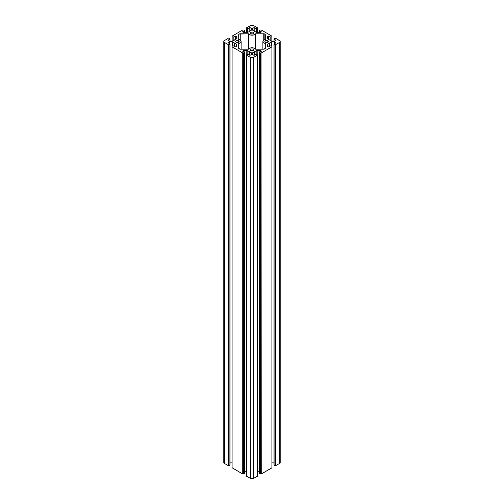<?xml version="1.0" encoding="UTF-8"?>
<svg xmlns="http://www.w3.org/2000/svg" width="504" height="504" viewBox="0 0 504 504"><rect width="100%" height="100%" fill="white"/><g stroke="black" fill="none" stroke-linecap="round" stroke-linejoin="round"><path stroke-width="0.76" d="M250.759 33.781A1.751 1.014 180 0 1 250.249 33.062A1.751 1.014 180 0 1 251.332 32.13A1.751 1.014 180 0 1 253.241 32.351L253.241 33.781L253.241 32.351A1.751 1.014 180 0 1 253.751 33.062A1.751 1.014 180 0 1 252.668 34.001A1.751 1.014 180 0 1 250.759 33.781L250.28 32.867L251.023 32.224L252.668 32.13L253.72 32.867L252.977 33.907L250.759 33.781M236.174 42.204A1.751 1.014 180 0 1 235.664 41.485A1.751 1.014 180 0 1 236.741 40.553A1.751 1.014 180 0 1 238.657 40.767L238.657 42.204L238.657 40.767A1.751 1.014 180 0 1 239.167 41.485A1.751 1.014 180 0 1 238.083 42.424A1.751 1.014 180 0 1 236.174 42.204L235.696 41.29L236.439 40.641L238.083 40.553L239.135 41.29L238.392 42.33L236.174 42.204M250.759 50.62A1.751 1.014 180 0 1 250.249 49.909A1.751 1.014 180 0 1 251.332 48.97A1.751 1.014 180 0 1 253.241 49.19L253.241 50.62L253.241 49.19A1.751 1.014 180 0 1 253.751 49.909A1.751 1.014 180 0 1 252.668 50.841A1.751 1.014 180 0 1 250.759 50.62L250.28 49.707L251.023 49.064L252.668 48.97L253.72 49.707L252.977 50.746L250.759 50.62M265.343 42.204A1.751 1.014 180 0 1 264.833 41.485A1.751 1.014 180 0 1 265.917 40.553A1.751 1.014 180 0 1 267.826 40.767L267.826 42.204L267.826 40.767A1.751 1.014 180 0 1 268.336 41.485A1.751 1.014 180 0 1 267.259 42.424A1.751 1.014 180 0 1 265.343 42.204L264.865 41.29L265.608 40.641L267.259 40.553L268.304 41.29L268.204 41.876L267.259 42.424L265.343 42.204M264.852 34.064A1.55 0.895 180 0 1 265.306 34.7L265.306 39.476L265.306 34.7L264.852 34.064L264.852 39.589L264.852 34.064A1.55 0.895 180 0 0 263.756 33.806L263.756 40.099L263.756 33.806L264.852 34.064M238.694 39.476A3.711 2.142 180 0 1 240.043 39.967A3.711 2.142 180 0 1 241.126 41.485A3.711 2.142 180 0 1 238.694 43.495L238.694 48.271L238.694 43.495L240.496 42.682L241.126 41.416L240.345 40.169L238.694 39.476L238.694 34.7A1.55 0.895 180 0 1 240.244 33.806L240.244 40.099L240.244 33.806L248.516 33.806L239.148 34.064L238.694 34.7L238.694 39.476M248.516 49.165A3.711 2.142 180 0 1 254.627 48.39A3.711 2.142 180 0 1 255.484 49.165L263.756 49.165L255.484 49.165L255.484 33.806A3.711 2.142 180 0 1 252 35.211A3.711 2.142 180 0 1 248.516 33.806L248.516 49.165L240.244 49.165A1.55 0.895 180 0 1 238.694 48.271L239.942 49.153L248.516 49.165L248.516 33.806L249.877 34.826L252 35.211L254.123 34.826L255.484 33.806L263.756 33.806L255.484 33.806L255.484 49.165L254.274 48.214L252.126 47.767L249.927 48.126L248.516 49.165M265.306 43.495L265.306 48.271A1.55 0.895 180 0 1 263.756 49.165L265.274 48.447L265.306 43.495A3.711 2.142 180 0 1 262.874 41.485A3.711 2.142 180 0 1 265.306 39.476L263.542 40.257L262.874 41.485L263.542 42.714L265.306 43.495M244.56 30.624L244.56 32.71L244.56 30.624L242.537 31.79L243.753 32.621L242.506 31.891L244.56 30.624M244.56 30.498L243.684 29.994L244.56 30.498M232.092 36.137L242.739 29.994L232.092 36.137M232.092 36.685L232.968 37.189L232.968 40.811L233.188 37.189L232.092 36.685L232.092 41.126L232.092 36.685M233.188 40.685L233.188 37.189L235.211 36.023L235.211 39.52L235.211 36.023L235.431 39.394L235.431 36.023L236.647 36.723L236.798 38.48L234.826 39.992L232.205 41.126L229.534 41.126L232.401 41.108L236.754 38.594L236.754 36.824L235.261 36.005L233.188 37.189L233.188 40.685M229.534 41.126L227.953 40.339L229.534 41.126M227.953 40.213L229.975 39.041L227.953 40.213M229.975 41.126L229.975 39.041L229.975 41.126M229.975 38.915L229.099 38.411L229.975 38.915M224.469 40.54L228.154 38.411L224.469 40.54L223.789 41.485A2.318 1.342 180 0 1 224.469 40.54M224.469 42.43A2.318 1.342 180 0 1 223.789 41.485L224.469 42.43L224.469 463.459L224.469 42.43L228.154 44.56L224.469 42.43M223.839 462.25L223.789 462.514A2.318 1.342 0 0 0 224.469 463.459L228.154 465.589L228.154 44.56L228.375 465.589L228.154 44.56L228.627 44.415L228.375 465.589L228.627 44.415L228.627 465.438L228.627 44.415L229.099 465.589L228.885 44.56L229.975 44.056L229.975 465.085L229.099 465.589L229.099 44.56L229.975 44.056L229.975 464.959M229.975 43.93L227.953 42.632L229.169 41.933L229.169 43.464L229.169 41.933L229.534 41.845L229.534 43.672L229.534 41.845L232.205 41.845L232.205 46.217L232.205 41.845L232.571 41.933L232.571 46.009L232.571 41.933L234.392 42.979L234.392 46.475L234.392 42.979L234.826 42.979L234.826 46.727L234.826 43.231L236.647 44.283L236.647 46.248L236.798 44.491L236.798 46.034L236.754 44.377L232.401 41.864L229.339 41.864L227.953 42.632L229.975 43.93M232.048 462.874L230.019 462.874L232.048 462.874M236.798 46.034L235.431 46.948L236.798 46.034M235.431 46.948L233.188 45.782L235.431 46.948M232.968 45.782L232.092 46.286L232.968 45.782M232.092 46.834L232.092 467.863L232.092 46.834L242.739 52.983L232.092 46.834M232.092 467.737L242.739 474.006L242.739 52.983L242.959 474.006L242.739 52.983L243.212 52.832L242.959 474.006L243.212 52.832L243.212 473.861L243.212 52.832L243.684 474.006L243.47 52.983L244.56 52.473L244.56 473.502L243.684 474.006L243.684 52.983L244.56 52.473L244.56 473.376M244.56 52.347L242.537 51.055L243.753 50.35L243.753 51.88L243.753 50.35L244.119 50.261L244.119 52.095L244.119 50.261L246.79 50.261L246.79 54.64L246.79 50.261L247.155 50.35L247.155 54.432L247.155 50.35L248.976 51.402L248.976 54.898L248.976 51.402L249.411 51.402L249.411 55.15L249.411 51.654L251.231 52.706L251.231 54.665L251.383 52.914L251.383 54.457L251.338 52.8L246.992 50.287L243.923 50.287L242.506 51.08L244.56 52.347M246.632 471.29L244.61 471.29L246.632 471.29M251.383 54.457L250.016 55.371L251.383 54.457M250.016 55.371L247.773 54.199L250.016 55.371M247.552 54.199L246.677 54.709L247.552 54.199M246.677 55.251L246.677 476.28L246.677 55.251L250.362 57.38L246.677 55.251M246.677 476.154L250.362 478.409L250.362 57.38L250.362 478.409A2.318 1.342 0 0 0 253.638 478.409L253.638 57.38A2.318 1.342 180 0 1 250.362 57.38L252 57.771L253.638 57.38L253.638 478.409L257.323 476.28L257.323 55.251L253.638 57.38L257.323 55.251L257.323 476.154M257.323 54.709L256.227 54.199L257.323 54.709M256.227 54.199L253.984 55.371L252.617 54.457L252.769 52.706L252.769 54.665L252.769 52.706L254.589 51.654L254.589 55.15L254.589 51.402L255.024 51.402L255.024 54.898L255.024 51.402L256.845 50.35L256.845 54.432L256.845 50.35L257.21 50.261L257.21 54.64L257.21 50.261L259.881 50.261L257.008 50.287L252.662 52.8L252.662 54.571L253.984 55.371L256.227 54.199M257.368 471.29L259.39 471.29L257.368 471.29M259.881 52.095L259.881 50.261L260.247 50.35L260.247 51.88L260.247 50.35L261.463 51.055L259.881 50.261L259.881 52.095M261.463 51.181L259.44 52.347L261.463 51.181M259.44 52.473L259.44 473.502L259.44 52.473L260.316 52.983L259.44 52.473M259.44 473.376L260.316 474.006L260.316 52.983L260.316 474.006L260.316 52.983L260.53 474.006L260.788 52.832L260.788 473.861L260.788 52.832L261.041 474.006L261.041 52.983L261.261 474.006L271.908 467.863L271.908 46.834L261.261 52.983L271.908 46.834L271.908 467.737M271.908 46.286L270.812 45.782L271.908 46.286M270.812 45.782L268.569 46.948L267.202 46.034L267.353 44.283L267.353 46.248L267.353 44.283L269.174 43.231L269.174 46.727L269.174 42.979L269.608 42.979L269.608 46.475L269.608 42.979L271.429 41.933L271.429 46.009L271.429 41.933L271.795 41.845L271.795 46.217L271.795 41.845L274.466 41.845L271.599 41.864L267.246 44.377L267.246 46.148L268.569 46.948L270.812 45.782M271.952 462.874L273.981 462.874L271.952 462.874M274.466 43.672L274.466 41.845L274.831 41.933L274.831 43.464L274.831 41.933L276.047 42.632L274.466 41.845L274.466 43.672M276.047 42.758L274.025 43.93L276.047 42.758M274.025 44.056L274.025 465.085L274.025 44.056L274.901 44.56L274.025 44.056M274.025 464.959L274.901 465.589L274.901 44.56L275.115 465.589L275.115 44.56L275.373 465.438L275.373 44.415L275.373 465.438L275.373 44.415L275.625 465.589L275.625 44.56L275.846 465.589L279.531 463.459L279.531 42.43L275.846 44.56L279.531 42.43L279.531 463.459A2.318 1.342 0 0 0 280.211 462.514L280.161 462.25M279.531 40.54A2.318 1.342 180 0 1 280.211 41.485A2.318 1.342 180 0 1 279.531 42.43L280.161 41.75L280.029 40.975L275.846 38.411L279.531 40.54M275.625 38.411L274.901 38.411L275.625 38.411M274.901 38.411L273.981 38.978L274.901 38.411M274.025 39.041L276.047 40.339L274.466 41.126L271.429 41.038L267.353 38.688L267.202 36.937L267.246 38.594L267.353 36.723L267.353 38.688L271.599 41.108L274.661 41.108L276.047 40.339L274.025 39.041L274.025 41.126L274.025 39.041M267.202 36.937L268.569 36.023L267.202 36.937M268.569 39.394L268.569 36.023L268.789 39.52L268.789 36.023L270.812 37.189L268.682 35.998L268.569 39.394M270.812 40.685L270.812 37.189L270.812 40.685M271.032 37.189L271.032 40.811L271.032 37.189L271.908 36.685L271.032 37.189M271.908 41.126L271.908 36.685L271.908 41.126M271.908 36.137L261.261 29.994L271.908 36.137M261.041 29.994L260.316 29.994L261.041 29.994M260.316 29.994L259.39 30.561L260.316 29.994M259.44 30.624L261.463 31.916L259.881 32.71L256.845 32.621L252.769 30.271L252.617 28.514L252.662 30.171L252.769 28.306L252.769 30.271L257.008 32.684L260.077 32.684L261.494 31.891L259.44 30.624L259.44 32.71L259.44 30.624M252.617 28.514L253.984 27.6L252.617 28.514M253.984 30.971L253.984 27.6L254.205 31.097L254.205 27.6L256.227 28.772L254.098 27.575L253.984 30.971M256.227 32.269L256.227 28.772L256.227 32.269M256.448 28.772L256.448 32.395L256.448 28.772L257.323 28.268L256.448 28.772M257.323 32.71L257.323 28.268L257.323 32.71M257.323 27.72L253.638 25.591L257.323 27.72M250.362 25.591A2.318 1.342 180 0 1 253.638 25.591L251.112 25.301L246.677 27.72L250.362 25.591M246.677 28.268L247.552 28.772L247.552 32.395L247.773 28.772L246.677 28.268L246.677 32.71L246.677 28.268M247.773 32.269L247.773 28.772L249.795 27.6L249.795 31.097L249.795 27.6L250.016 30.971L250.016 27.6L251.231 28.306L251.231 30.271L251.231 28.306L251.383 30.057L249.411 31.569L246.79 32.71L244.119 32.71L246.992 32.684L249.411 31.569L251.338 30.171L251.338 28.4L249.902 27.575L247.773 28.772L247.773 32.269M244.119 32.71L243.753 32.621L244.119 32.71M223.789 41.485L223.789 462.514L224.469 463.459L228.154 465.589L230.013 464.984M232.061 467.762L242.739 474.006L244.597 473.407M246.645 476.185L250.362 478.409L252 478.8L253.638 478.409L257.355 476.185M259.402 473.407L261.261 474.006L271.94 467.762M273.987 464.984L275.846 465.589L279.531 463.459L280.211 462.514L280.211 41.485M241.126 49.165L241.126 41.485M230.019 43.993L230.019 465.022M232.048 46.771L232.048 467.8M244.61 52.41L244.61 473.439M246.632 55.188L246.632 476.217M257.368 55.188L257.368 476.217M259.39 52.41L259.39 473.439M271.952 46.771L271.952 467.8M273.981 43.993L273.981 465.022M271.952 36.622L271.952 41.126M257.368 28.205L257.368 32.71M246.632 28.205L246.632 32.71M262.874 41.485L262.874 49.165"/></g></svg>
